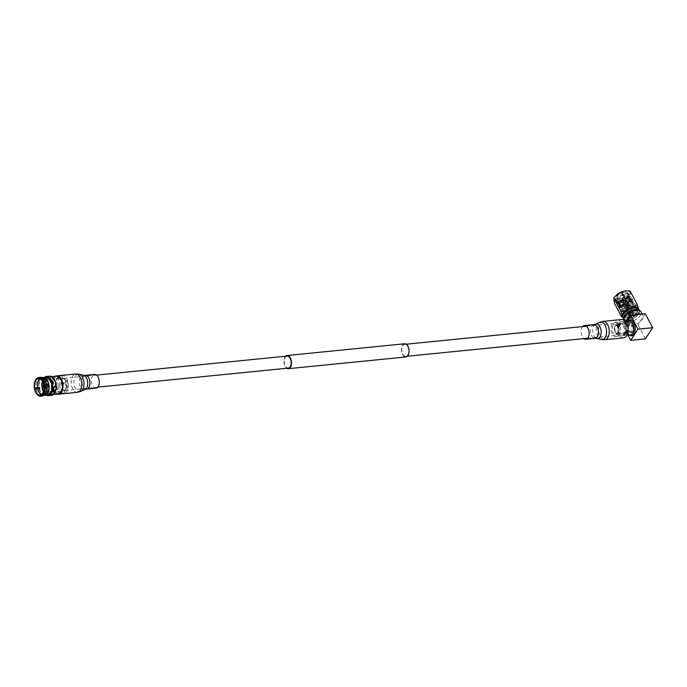 <?xml version="1.0" encoding="UTF-8"?>
<svg xmlns="http://www.w3.org/2000/svg" width="687" height="687" viewBox="0 0 687 687"><rect width="100%" height="100%" fill="white"/><g stroke="black" fill="none" stroke-linecap="round" stroke-linejoin="round"><path stroke-width="0.52" stroke-dasharray="3.44 2.58" d="M402.805 354.123A6.046 3.452 -95.7 0 0 405.854 356.381A6.046 3.452 -95.7 0 0 408.576 352.826A6.046 3.452 -95.7 0 0 407.709 346.617A6.046 3.452 -95.7 0 0 404.66 344.359A6.046 3.452 -95.7 0 0 401.938 347.914A6.046 3.452 -95.7 0 0 402.805 354.123M626.132 331.847A6.046 3.452 -95.7 0 0 629.18 334.105A6.046 3.452 -95.7 0 0 631.903 330.55A6.046 3.452 -95.7 0 0 631.035 324.341A6.046 3.452 -95.7 0 0 627.978 322.083A6.046 3.452 -95.7 0 0 625.256 325.629A6.046 3.452 -95.7 0 0 626.132 331.847M285.586 356.235A6.621 3.779 -95.7 0 0 285.028 366.205A6.621 3.779 -95.7 0 0 286.788 368.258M404.6 343.783A6.621 3.779 -95.7 0 0 401.62 347.682A6.621 3.779 -95.7 0 0 402.573 354.483A6.621 3.779 -95.7 0 0 405.914 356.957M61.942 388.129A6.046 3.452 -95.7 0 0 64.99 390.388A6.046 3.452 -95.7 0 0 67.712 386.833A6.046 3.452 -95.7 0 0 66.845 380.624A6.046 3.452 -95.7 0 0 63.797 378.365A6.046 3.452 -95.7 0 0 61.066 381.92A6.046 3.452 -95.7 0 0 61.942 388.129M287.114 356.081A6.046 3.452 -95.7 0 0 284.392 359.636A6.046 3.452 -95.7 0 0 285.26 365.853A6.046 3.452 -95.7 0 0 288.317 368.112M62.028 383.604L62.517 382.745L63.367 383.466L62.818 384.351L62.028 383.604M63.402 382.401L64.252 383.123L63.711 384.007L62.912 383.26L63.402 382.401L62.517 382.745M59.614 385.862A6.432 3.675 84.3 0 1 62.491 378.099A6.432 3.675 84.3 0 1 66.639 383.14A6.432 3.675 84.3 0 1 63.762 390.903A6.432 3.675 84.3 0 1 59.614 385.862M56.351 386.188L55.553 385.441L54.118 386.661L54.969 387.391L56.351 386.188M55.553 385.441L55.003 386.317L55.862 387.039M47.042 387.116A6.432 3.675 84.3 0 1 49.911 379.353A6.432 3.675 84.3 0 1 54.058 384.394A6.432 3.675 84.3 0 1 51.19 392.157A6.432 3.675 84.3 0 1 47.042 387.116M43.865 385.003A8.502 4.852 -95.7 0 0 49.61 394.39A8.502 4.852 -95.7 0 0 50.349 394.209A8.502 4.852 -95.7 0 0 53.509 384.789A8.502 4.852 -95.7 0 0 47.927 377.481A8.502 4.852 -95.7 0 0 47.18 377.652A8.502 4.852 -95.7 0 0 43.874 384.531M45.205 377.85A8.502 4.852 -95.7 0 0 42.044 387.27A8.502 4.852 -95.7 0 0 47.635 394.587A8.502 4.852 -95.7 0 0 48.373 394.407A8.502 4.852 -95.7 0 0 51.534 384.986A8.502 4.852 -95.7 0 0 45.952 377.678A8.502 4.852 -95.7 0 0 45.205 377.85M44.011 387.786A1.408 0.807 -95.7 0 0 44.208 387.812A1.408 0.807 -95.7 0 0 44.835 386.103A1.408 0.807 -95.7 0 0 44.638 385.519M47.996 386.231A1.408 0.807 -95.7 0 0 48.906 387.339A1.408 0.807 -95.7 0 0 49.541 385.639A1.408 0.807 -95.7 0 0 48.631 384.531A1.408 0.807 -95.7 0 0 47.996 386.231M49.258 385.742A0.902 0.515 -95.7 0 0 48.27 386.128A0.902 0.515 -95.7 0 0 49.258 385.742M44.002 387.279A0.902 0.515 -95.7 0 0 44.251 385.605M45.187 394.613L43.29 394.724A8.235 4.697 84.3 0 1 42.903 394.793A8.235 4.697 84.3 0 1 41.46 394.553M41.658 394.398A8.004 4.569 -95.7 0 0 42.886 394.561A8.004 4.569 -95.7 0 0 43.247 394.501M40.267 378.958L42.147 378.769L42.053 378.288A8.502 4.852 -95.7 0 0 39.236 387.605M43.126 377.953A8.502 4.852 -95.7 0 0 42.723 378.03L42.817 378.511A8.004 4.569 -95.7 0 0 42.474 378.623A8.004 4.569 -95.7 0 0 42.147 378.769M43.573 391.161A8.004 4.569 -95.7 0 0 47.583 394.089A8.004 4.569 -95.7 0 0 48.288 393.926A8.004 4.569 -95.7 0 0 51.259 385.055A8.004 4.569 -95.7 0 0 45.995 378.168A8.004 4.569 -95.7 0 0 45.299 378.339A8.004 4.569 -95.7 0 0 42.646 381.835M45.127 394.312A8.004 4.569 -95.7 0 0 45.462 394.201A8.004 4.569 -95.7 0 0 45.789 394.055L45.883 394.544M42.311 377.704A8.94 5.101 -95.7 0 0 42.302 377.704A8.94 5.101 -95.7 0 0 38.987 387.631M45.9 377.24A8.94 5.101 -95.7 0 0 45.127 377.429A8.94 5.101 -95.7 0 0 41.804 387.331A8.94 5.101 -95.7 0 0 47.678 395.025M49.593 376.167A9.644 5.505 -95.7 0 0 48.751 376.364A9.644 5.505 -95.7 0 0 45.78 379.902L46.355 380.495L45.943 381.843L45.376 381.242A9.644 5.505 -95.7 0 0 46.252 390.937A9.644 5.505 -95.7 0 0 51.508 395.351M56.411 376.081A9.043 5.161 -95.7 0 0 52.375 386.987A9.043 5.161 -95.7 0 0 58.206 394.08M53.981 378.941A9.043 5.161 -95.7 0 0 50.125 376.708A9.043 5.161 -95.7 0 0 46.089 387.614A9.043 5.161 -95.7 0 0 51.92 394.707A9.043 5.161 -95.7 0 0 55.261 391.762M56.678 386.403A8.055 4.594 -95.7 0 0 61.864 392.724A8.055 4.594 -95.7 0 0 65.463 383.002A8.055 4.594 -95.7 0 0 60.267 376.691A8.055 4.594 -95.7 0 0 56.678 386.403M62.818 384.351L63.711 384.007M52.916 386.781A8.055 4.594 -95.7 0 0 58.103 393.101A8.055 4.594 -95.7 0 0 61.701 383.38A8.055 4.594 -95.7 0 0 56.506 377.069A8.055 4.594 -95.7 0 0 52.916 386.781M54.969 387.391L55.467 386.523L54.659 385.785M58.197 386.412A9.043 5.161 -95.7 0 0 64.028 393.496A9.043 5.161 -95.7 0 0 68.056 382.59A9.043 5.161 -95.7 0 0 62.234 375.506A9.043 5.161 -95.7 0 0 58.197 386.412M56.136 386.618A9.043 5.161 -95.7 0 0 61.967 393.703A9.043 5.161 -95.7 0 0 66.004 382.796A9.043 5.161 -95.7 0 0 60.173 375.712A9.043 5.161 -95.7 0 0 56.136 386.618M55.424 390.293A8.502 4.852 -95.7 0 0 55.656 383.913A8.502 4.852 -95.7 0 0 50.177 377.249A8.502 4.852 -95.7 0 0 46.39 387.502A8.502 4.852 -95.7 0 0 51.868 394.166A8.502 4.852 -95.7 0 0 55.046 391.324M45.917 387.545A8.502 4.852 -95.7 0 0 51.396 394.209A8.502 4.852 -95.7 0 0 55.192 383.964A8.502 4.852 -95.7 0 0 49.713 377.3A8.502 4.852 -95.7 0 0 45.917 387.545M37.356 387.794A8.502 4.852 84.3 0 1 40.172 378.468L42.053 378.288M34.505 388.224A9.403 5.367 84.3 0 1 35.252 380.701M38.197 377.764L39.262 377.661A9.403 5.367 -95.7 0 0 36.11 388.061M39.545 378.803L40.224 378.735M40.172 378.468L39.262 377.661M44.509 394.87L43.341 394.982A8.502 4.852 84.3 0 1 42.929 395.059A8.502 4.852 84.3 0 1 37.579 388.979L39.46 388.799A8.502 4.852 -95.7 0 0 44.818 394.87M36.557 393.737A9.403 5.367 84.3 0 1 34.736 389.409L36.342 389.246A9.403 5.367 -95.7 0 0 42.285 396.03M43.29 394.724L41.168 394.939M37.579 388.979L36.342 389.246M42.766 395.944L43.341 394.982M43.951 394.467L43.908 394.244A8.004 4.569 -95.7 0 0 46.553 385.51L46.682 385.459A8.235 4.697 84.3 0 1 43.951 394.467L41.134 394.75M46.046 392.346A8.502 4.852 84.3 0 1 44.002 394.724L44.707 394.656M46.682 385.459L43.865 385.742M44.002 394.724L43.427 395.686M54.96 390.345L55.158 389.675L55.733 390.268M45.78 379.902L42.963 380.177L43.53 380.778L46.355 380.495M43.53 380.778L43.126 382.118L42.551 381.525A9.644 5.505 84.3 0 1 42.963 380.177M42.551 381.525L45.376 381.242M39.185 388.748A8.94 5.101 -95.7 0 0 44.062 395.274M52.504 391.891L51.929 391.298L52.727 391.221M51.929 391.298L52.341 389.95L52.908 390.551M52.341 389.95L55.158 389.675M43.126 382.118L45.943 381.843M46.321 384.291A8.004 4.569 -95.7 0 0 41.297 378.64A8.004 4.569 -95.7 0 0 40.937 378.7L40.894 378.477A8.235 4.697 84.3 0 1 41.272 378.408A8.235 4.697 84.3 0 1 46.458 384.273M42.723 378.03L40.842 378.219A8.502 4.852 84.3 0 1 41.246 378.142A8.502 4.852 84.3 0 1 44.835 380.186M42.817 378.511L40.937 378.7M48.434 385.321L46.553 385.51M43.908 394.244L45.789 394.055M40.413 377.318A9.403 5.367 -95.7 0 0 39.932 377.403L38.317 377.567M40.894 378.477L38.841 378.683M39.932 377.403L40.842 378.219M95.982 388.164A6.904 3.942 84.3 0 1 91.551 378.236A6.904 3.942 84.3 0 1 94.617 374.424M57.596 394.14A9.206 5.256 84.3 0 1 52.693 380.967A9.206 5.256 84.3 0 1 55.802 376.15M630.142 319.644A5.436 2.576 152.3 0 0 635.458 317.282A5.436 2.576 152.3 0 0 637.158 313.744A5.436 2.576 152.3 0 0 634.556 312.894A5.436 2.576 152.3 0 0 629.24 315.256A5.436 2.576 152.3 0 0 627.532 318.794A5.436 2.576 152.3 0 0 630.142 319.644M629.584 318.588A5.436 2.576 152.3 0 0 634.9 316.226A5.436 2.576 152.3 0 0 636.6 312.679A5.436 2.576 152.3 0 0 633.998 311.829A5.436 2.576 152.3 0 0 628.682 314.199A5.436 2.576 152.3 0 0 626.973 317.738A5.436 2.576 152.3 0 0 629.584 318.588M645.359 338.871L638.017 324.882L627.506 325.93A9.781 4.646 152.3 0 0 630.348 326.11A9.781 4.646 152.3 0 0 633.852 325.295A9.781 4.646 152.3 0 0 640.078 321.722A9.781 4.646 152.3 0 0 643.238 316.887A9.781 4.646 152.3 0 0 642.989 315.488A9.781 4.646 152.3 0 0 641.143 314.139M623.418 319.764A9.781 4.646 152.3 0 0 623.684 320.82A9.781 4.646 152.3 0 0 628.373 322.349A9.781 4.646 152.3 0 0 637.94 318.098A9.781 4.646 152.3 0 0 641.005 311.726M617.991 334.913A7.025 4.01 -95.7 0 0 618.704 326.935A7.025 4.01 -95.7 0 0 614.418 322.443A7.025 4.01 -95.7 0 0 612.237 323.963A7.025 4.01 -95.7 0 0 611.524 331.933A7.025 4.01 -95.7 0 0 615.81 336.424A7.025 4.01 -95.7 0 0 617.991 334.913M630.211 322.778A5.118 2.92 -95.7 0 0 628.631 323.886A5.118 2.92 -95.7 0 0 628.107 329.7A5.118 2.92 -95.7 0 0 631.233 332.972A5.118 2.92 -95.7 0 0 632.821 331.873A5.118 2.92 -95.7 0 0 633.337 326.059A5.118 2.92 -95.7 0 0 630.211 322.778L620.954 323.706L618.729 324.874L618.472 327.579L621.117 323.534L621.297 322.401L619.82 322.547L621.117 323.534M625.866 332.56L623.744 333.719L626.166 330.026L625.866 332.56M613.019 325.44A5.118 2.92 -95.7 0 0 612.495 331.254A5.118 2.92 -95.7 0 0 615.621 334.535A5.118 2.92 -95.7 0 0 617.209 333.427A5.118 2.92 -95.7 0 0 617.733 327.613A5.118 2.92 -95.7 0 0 614.607 324.341A5.118 2.92 -95.7 0 0 613.019 325.44M615.689 325.286A4.981 2.842 84.3 0 1 616.136 324.745A4.981 2.842 84.3 0 1 617.235 324.212A4.981 2.842 84.3 0 1 620.275 327.398A4.981 2.842 84.3 0 1 619.768 333.058A4.981 2.842 84.3 0 1 618.223 334.131A4.981 2.842 84.3 0 1 617.046 333.83A4.981 2.842 84.3 0 1 614.959 329.958A4.981 2.842 84.3 0 1 615.689 325.286M623.848 333.573L626.063 330.181L625.728 332.465L623.848 333.573L626.063 330.181M632.761 331.761A4.981 2.842 -95.7 0 0 633.268 326.102A4.981 2.842 -95.7 0 0 630.228 322.916A4.981 2.842 -95.7 0 0 628.682 323.998A4.981 2.842 -95.7 0 0 628.176 329.648A4.981 2.842 -95.7 0 0 631.216 332.834A4.981 2.842 -95.7 0 0 632.761 331.761M618.566 327.433L620.902 323.852L618.858 324.977L618.566 327.433L620.911 323.852L630.228 322.916M618.334 332.56A4.199 2.396 -95.7 0 0 618.489 327.021A4.199 2.396 -95.7 0 0 615.277 325.552A4.199 2.396 -95.7 0 0 614.899 326.016A4.199 2.396 -95.7 0 0 614.29 329.949A4.199 2.396 -95.7 0 0 616.041 333.204A4.199 2.396 -95.7 0 0 618.334 332.56M629.146 324.874A3.856 2.198 -95.7 0 0 628.751 329.253A3.856 2.198 -95.7 0 0 631.104 331.718A3.856 2.198 -95.7 0 0 632.298 330.885A3.856 2.198 -95.7 0 0 632.693 326.505A3.856 2.198 -95.7 0 0 630.34 324.041A3.856 2.198 -95.7 0 0 629.146 324.874M615.037 326.282A3.856 2.198 -95.7 0 0 614.65 330.653A3.856 2.198 -95.7 0 0 617.003 333.118A3.856 2.198 -95.7 0 0 618.197 332.293A3.856 2.198 -95.7 0 0 618.592 327.914A3.856 2.198 -95.7 0 0 616.239 325.449A3.856 2.198 -95.7 0 0 615.037 326.282M634.273 310.567A7.609 3.607 -27.7 0 1 634.882 310.481A7.609 3.607 -27.7 0 1 638.008 314.594A7.609 3.607 -27.7 0 1 628.699 319.936A7.609 3.607 -27.7 0 1 626.561 314.612M638.816 310.284A8.63 4.096 -27.7 0 1 639.417 311.28A8.63 4.096 -27.7 0 1 636.188 316.759A8.63 4.096 -27.7 0 1 628.098 320.219A8.63 4.096 -27.7 0 1 624.225 319.249A8.63 4.096 -27.7 0 1 623.753 318.193M639.047 309.854A8.974 4.259 -27.7 0 1 635.69 315.548A8.974 4.259 -27.7 0 1 627.283 319.146A8.974 4.259 -27.7 0 1 623.255 318.141M623.916 304.118A1.812 0.859 -27.7 0 1 624.492 302.941A1.812 0.859 -27.7 0 1 626.261 302.151A1.812 0.859 -27.7 0 1 627.128 302.435A1.812 0.859 -27.7 0 1 626.561 303.611A1.812 0.859 -27.7 0 1 624.792 304.401A1.812 0.859 -27.7 0 1 623.916 304.118L629.567 314.878A1.812 0.859 152.3 0 0 629.567 314.878A1.812 0.859 152.3 0 0 630.443 315.161A1.812 0.859 152.3 0 0 632.212 314.38A1.812 0.859 152.3 0 0 632.779 313.195A1.812 0.859 152.3 0 0 631.911 312.911A1.812 0.859 152.3 0 0 630.477 313.452L631.782 313.324L630.864 314.723L626.329 306.101L625.015 306.11L629.335 314.337A1.812 0.859 -27.7 0 0 629.378 314.5L630.864 314.723M631.782 313.324L627.257 304.693L625.909 304.745L624.99 306.153M625.909 304.745L630.022 313.289A1.812 0.859 -27.7 0 1 630.297 313.1L630.477 313.452M626.63 301.584A2.722 1.288 -27.7 0 1 627.935 302.014A2.722 1.288 -27.7 0 1 627.076 303.783A2.722 1.288 -27.7 0 1 624.423 304.968A2.722 1.288 -27.7 0 1 623.118 304.539A2.722 1.288 -27.7 0 1 623.968 302.769A2.722 1.288 -27.7 0 1 626.63 301.584M632.28 312.353A2.722 1.288 -27.7 0 1 633.586 312.774A2.722 1.288 -27.7 0 1 632.727 314.543A2.722 1.288 -27.7 0 1 630.073 315.728A2.722 1.288 -27.7 0 1 628.768 315.299A2.722 1.288 -27.7 0 1 629.618 313.53A2.722 1.288 -27.7 0 1 632.28 312.353M633.38 310.661A5.436 2.576 152.3 0 0 628.064 313.023A5.436 2.576 152.3 0 0 626.364 316.57A5.436 2.576 152.3 0 0 628.966 317.42A5.436 2.576 152.3 0 0 634.281 315.05A5.436 2.576 152.3 0 0 635.99 311.512A5.436 2.576 152.3 0 0 633.38 310.661M622.482 305.054A5.436 2.576 -27.7 0 1 619.872 304.204A5.436 2.576 -27.7 0 1 621.58 300.666A5.436 2.576 -27.7 0 1 626.896 298.304A5.436 2.576 -27.7 0 1 629.498 299.154A5.436 2.576 -27.7 0 1 627.798 302.692A5.436 2.576 -27.7 0 1 622.482 305.054M627.265 297.737A6.346 3.006 -27.7 0 1 630.305 298.733A6.346 3.006 -27.7 0 1 628.313 302.864A6.346 3.006 -27.7 0 1 622.113 305.621A6.346 3.006 -27.7 0 1 619.073 304.624A6.346 3.006 -27.7 0 1 621.065 300.494A6.346 3.006 -27.7 0 1 627.265 297.737M633.749 310.095A6.346 3.006 -27.7 0 1 636.789 311.091A6.346 3.006 -27.7 0 1 634.797 315.221A6.346 3.006 -27.7 0 1 628.596 317.978A6.346 3.006 -27.7 0 1 625.556 316.99A6.346 3.006 -27.7 0 1 627.549 312.851A6.346 3.006 -27.7 0 1 633.749 310.095M627.841 293.263A6.707 3.186 -27.7 0 1 625.84 297.548A6.707 3.186 -27.7 0 1 619.416 300.52L622.388 299.901L627.703 296.44L628.304 294.148L627.841 293.263A6.707 3.186 -27.7 0 0 624.861 292.198L621.641 293.272L616.763 297.565L616.454 300.417L617.355 301.31L619.837 301.799L623.049 301.181L627.978 298.167L628.974 295.419L628.201 294.783L625.934 294.706L622.937 295.745L618.06 300.039L617.75 302.89L618.652 303.783L622.216 304.178L624.354 303.645L629.275 300.64L630.271 297.892L629.498 297.256L627.231 297.179L624.234 298.218L619.356 302.512L619.047 305.363L619.957 306.256L623.521 306.651L625.651 306.119L630.572 303.113L631.568 300.365L630.795 299.73L628.528 299.652L625.539 300.691L620.653 304.976L620.344 307.828L621.254 308.729L623.736 309.219L626.948 308.592L632.263 305.122L632.864 302.83L632.092 302.203L629.833 302.125C626.45 302.907 623.822 304.685 621.95 307.45L620.911 306.591L621.28 306.179L621.95 307.45M628.304 294.148L625.531 293.392L622.276 294.474L617.39 298.768L617.081 301.619L617.991 302.512L620.473 303.001L623.684 302.374L629 298.905L629.601 296.621L628.837 295.985L626.57 295.908L623.573 296.947L619.854 299.669L618.686 301.241L618.377 304.092L619.288 304.985L621.769 305.475L624.981 304.848L630.297 301.378L630.898 299.094L628.124 298.338L624.869 299.42L621.151 302.143L619.983 303.706L619.674 306.557L620.584 307.458L623.066 307.948L626.278 307.321L631.593 303.852L632.195 301.559L631.43 300.932L629.163 300.854L626.166 301.885L621.28 306.179M628.45 318.201A6.707 3.186 -27.7 0 1 625.239 317.154A6.707 3.186 -27.7 0 1 627.343 312.791A6.707 3.186 -27.7 0 1 633.895 309.871A6.707 3.186 -27.7 0 1 637.115 310.919A6.707 3.186 -27.7 0 1 635.011 315.29A6.707 3.186 -27.7 0 1 628.45 318.201M621.52 316.655L626.733 318.107A8.974 4.259 152.3 0 0 634.908 314.68L638.558 309.107A8.974 4.259 -27.7 0 1 638.549 309.734A8.974 4.259 -27.7 0 1 634.908 314.68L629.988 315.805L622.826 302.16L618.257 301.962A8.974 4.259 -27.7 0 1 613.731 299.807A8.974 4.259 -27.7 0 1 616.806 294.68M638.326 308.351A8.974 4.259 -27.7 0 1 638.558 309.107L637.862 309.811L630.7 296.166L626.432 298.536A8.974 4.259 -27.7 0 1 618.257 301.962L614.35 303.01M629.988 315.805L626.733 318.107A8.974 4.259 -27.7 0 1 623.444 317.669A8.974 4.259 -27.7 0 1 622.431 316.698M623.006 291.331A8.974 4.259 -27.7 0 1 625.548 290.807A8.974 4.259 -27.7 0 1 630.082 292.963A8.974 4.259 -27.7 0 1 626.432 298.536L622.826 302.16M624.861 292.198L619.288 293.847C616.05 296.037 614.745 298.029 615.372 299.833L619.416 300.52M630.116 291.005L630.7 296.166M619.288 293.847L616.016 297.265L615.664 300.382L616.66 301.353L620.507 301.765L622.903 301.164L628.27 297.857L629.386 294.749L628.536 294.036L622.714 295.049L617.321 299.738L616.96 302.847L617.957 303.826L621.804 304.238L624.208 303.637L629.567 300.322L630.683 297.222L629.833 296.509L624.011 297.523L618.618 302.211L618.257 305.32L619.253 306.299L623.1 306.711L625.505 306.101L630.864 302.795L631.98 299.695L631.13 298.982L625.307 299.996L619.914 304.685L619.554 307.793L620.55 308.764L624.397 309.184L626.802 308.575L632.16 305.268L633.285 302.16L632.426 301.456L626.613 302.469L621.211 307.158M615.664 300.382L615.363 299.815L616.359 300.786L622.611 300.597L628.442 296.732L629.094 294.182L628.236 293.478L625.951 293.332L622.422 294.491L618.266 297.505L617.02 299.171L616.66 302.289L617.656 303.259L623.908 303.07L629.739 299.206L630.391 296.655L629.532 295.942L627.248 295.805L623.719 296.956L619.571 299.979L618.317 301.645L617.965 304.753L618.953 305.732L625.204 305.543L631.035 301.679L631.688 299.128L630.829 298.416L628.545 298.278L625.015 299.429L620.868 302.452L619.614 304.118L619.262 307.226L620.249 308.205L626.501 308.008L632.332 304.152L632.985 301.602L632.126 300.889L629.842 300.743L626.312 301.902L622.164 304.925L620.911 306.591M630.297 313.1L631.301 312.997L627.283 305.346L626.012 304.951M629.378 314.5L630.383 314.406L626.364 306.754L625.093 306.35M627.257 304.693L626.329 306.101M626.81 304.736L625.891 306.144M626.991 305.088L626.072 306.496M630.022 313.289L629.335 314.337M631.301 312.997L630.383 314.406M627.283 305.346L626.364 306.754M625.702 305.062L625.015 306.11M623.573 333.985L623.392 335.119L624.869 334.973L623.744 333.719L631.233 332.972M626.149 330.894L627.635 330.748L626.338 329.76L623.392 335.119M624.869 334.973L627.635 330.748M617.055 326.763L618.352 327.751L618.54 326.617L617.055 326.763L619.82 322.547M618.54 326.617L621.297 322.401M620.996 323.706L614.607 324.341M626.69 321.224L623.341 326.342L627.995 335.204M645.308 313.727L638.017 324.882M626.055 321.284A9.781 4.646 152.3 0 0 625.41 323.182A9.781 4.646 152.3 0 0 625.659 324.582A9.781 4.646 152.3 0 0 627.506 325.93L623.341 326.342M634.797 314.775A9.781 4.646 152.3 0 0 628.571 318.356M621.847 319.515A9.206 5.256 -95.7 0 0 617.476 328.446A9.206 5.256 -95.7 0 0 622.817 337.798A9.206 5.256 -95.7 0 0 623.676 337.832M582.653 326.6A6.904 3.942 -95.7 0 0 581.228 332.817A6.904 3.942 -95.7 0 0 583.856 338.622M45.041 377.326A9.068 5.17 -95.7 0 0 41.641 386.644A9.068 5.17 -95.7 0 0 46.819 395.111M48.219 395.678A9.644 5.505 84.3 0 1 41.881 387.382A9.644 5.505 84.3 0 1 45.462 376.691M86.631 389.1A6.904 3.942 84.3 0 1 82.191 379.172A6.904 3.942 84.3 0 1 85.257 375.351M84.982 389.529A7.308 4.165 84.3 0 1 80.534 387.039A7.308 4.165 84.3 0 1 79.52 379.241A7.308 4.165 84.3 0 1 83.556 375.257M80.748 391.435A8.811 5.024 84.3 0 1 75.39 388.43A8.811 5.024 84.3 0 1 74.17 379.026A8.811 5.024 84.3 0 1 79.031 374.226M77.408 392.329A9.206 5.256 84.3 0 1 71.491 379.095A9.206 5.256 84.3 0 1 75.579 374.003M627.111 322.478A7.025 4.01 -95.7 0 0 626.389 330.447A7.025 4.01 -95.7 0 0 630.683 334.938C630.134 335.788 628.923 334.569 627.051 331.297C625.969 327.69 626.115 324.676 627.497 322.272L629.283 320.966A7.025 4.01 -95.7 0 0 627.111 322.478M629.326 335.076A7.926 4.526 84.3 0 1 627.48 321.696A7.926 4.526 84.3 0 1 627.935 321.095M593.817 324.616A6.904 3.942 -95.7 0 0 590.545 331.323A6.904 3.942 -95.7 0 0 594.547 338.33A6.904 3.942 -95.7 0 0 595.191 338.365M603.04 321.387A9.206 5.256 -95.7 0 0 598.669 330.327A9.206 5.256 -95.7 0 0 604.01 339.67A9.206 5.256 -95.7 0 0 604.869 339.713M595.466 324.187A7.308 4.165 -95.7 0 0 592.812 331.615A7.308 4.165 -95.7 0 0 596.84 338.451M599.699 322.28A8.811 5.024 -95.7 0 0 596.488 331.177A8.811 5.024 -95.7 0 0 601.288 339.464M405.854 356.381L407.391 356.227M587.651 338.244L629.18 334.105M64.99 390.388L97.794 387.116M63.797 378.365L96.601 375.093M404.66 344.359L406.189 344.204M586.449 326.222L627.978 322.083M49.911 379.353L62.491 378.099M47.635 394.587L49.61 394.39M44.208 387.812L48.906 387.339M43.977 385.501L48.674 385.038M42.886 394.561L47.583 394.089M53.346 394.561L51.92 394.707M61.864 392.724L58.103 393.101M64.028 393.496L61.967 393.703M51.868 394.166L51.396 394.209M42.929 395.059L44.483 394.905M40.086 395.077L42.903 394.793M50.177 377.249L49.713 377.3M62.234 375.506L60.173 375.712M60.267 376.691L56.506 377.069M51.551 376.57L50.125 376.708M44.208 377.403L41.993 381.122L41.563 386.841L43.616 392.912L45.977 395.197M41.246 378.142L42.792 377.987M41.297 378.64L45.995 378.168M38.455 378.692L41.272 378.408M44.157 387.305L48.854 386.833M45.952 377.678L47.927 377.481M51.19 392.157L63.762 390.903M637.158 313.744L636.6 312.679M642.989 315.488L642.225 314.036M614.418 322.443L625.445 321.344M615.621 334.535L623.753 333.719M617.235 324.212L620.902 323.852M615.277 325.552L616.136 324.745M617.003 333.118L631.104 331.718M639.417 311.28L639.185 310.378M627.935 302.014L633.586 312.774M619.872 304.204L626.364 316.57M630.305 298.733L636.789 311.091M625.239 317.154L620.344 307.828M619.674 306.557L619.047 305.363M618.377 304.092L617.75 302.89M617.081 301.619L616.454 300.417M632.195 301.559L631.568 300.365M630.898 299.094L630.271 297.892M629.601 296.621L628.974 295.419M623.444 317.669L622.748 317.3M637.115 310.919L632.864 302.83M629.386 294.749L629.094 294.182M616.96 302.847L616.66 302.289M630.683 297.222L630.391 296.655M618.257 305.32L617.965 304.753M631.98 299.695L631.688 299.128M619.554 307.793L619.262 307.226M633.285 302.16L632.985 301.602M619.073 304.624L625.556 316.99M629.498 299.154L635.99 311.512M623.118 304.539L628.768 315.299M627.128 302.435L632.779 313.195M624.225 319.249L623.616 318.553M616.239 325.449L630.34 324.041M616.041 333.204L617.046 333.83M618.223 334.131L631.216 332.834M615.81 336.424L626.845 335.325M625.659 324.582L623.684 320.82M627.532 318.794L626.973 317.738"/><path stroke-width="1.03" d="M286.788 368.258A6.621 3.779 -95.7 0 0 288.377 368.679A6.621 3.779 -95.7 0 0 291.357 364.788A6.621 3.779 -95.7 0 0 290.403 357.987A6.621 3.779 -95.7 0 0 287.063 355.514A6.621 3.779 -95.7 0 0 285.586 356.235M288.377 368.679L405.914 356.957A6.621 3.779 -95.7 0 0 408.894 353.066A6.621 3.779 -95.7 0 0 407.941 346.257A6.621 3.779 -95.7 0 0 404.6 343.783L287.063 355.514M97.794 387.116L288.317 368.112A6.046 3.452 -95.7 0 0 291.039 364.557A6.046 3.452 -95.7 0 0 290.172 358.339A6.046 3.452 -95.7 0 0 287.114 356.081L96.601 375.093M43.874 384.531A8.502 4.852 -95.7 0 0 43.865 385.003M44.638 385.519A1.408 0.807 -95.7 0 0 43.925 384.995A1.408 0.807 -95.7 0 0 43.298 386.704A1.408 0.807 -95.7 0 0 44.011 387.786M44.251 385.605A0.902 0.515 -95.7 0 0 44.002 387.279M41.46 394.553A8.235 4.697 84.3 0 1 37.725 388.928L37.854 388.876A8.004 4.569 -95.7 0 0 41.658 394.398M37.854 388.876L39.734 388.687A8.004 4.569 -95.7 0 1 39.502 387.502L37.502 387.743A8.235 4.697 84.3 0 1 39.898 378.932M40.129 379.035A8.004 4.569 -95.7 0 0 37.622 387.691M42.646 381.835A8.004 4.569 -95.7 0 0 43.573 391.161M44.062 395.274A8.94 5.101 -95.7 0 0 44.861 395.308A8.94 5.101 -95.7 0 0 45.634 395.119A8.94 5.101 -95.7 0 0 48.957 385.209A8.94 5.101 -95.7 0 0 43.083 377.515A8.94 5.101 -95.7 0 0 42.311 377.704M44.861 395.308L47.678 395.025A8.94 5.101 -95.7 0 0 48.459 394.836A8.94 5.101 -95.7 0 0 51.783 384.935A8.94 5.101 -95.7 0 0 45.9 377.24L43.083 377.515M52.349 395.145A9.644 5.505 -95.7 0 0 55.321 391.616L52.504 391.891A9.644 5.505 84.3 0 0 52.908 390.551L55.733 390.268A9.644 5.505 -95.7 0 0 54.857 380.572A9.644 5.505 -95.7 0 0 49.593 376.167L46.304 376.493A9.644 5.505 84.3 0 1 52.641 384.789A9.644 5.505 84.3 0 1 49.06 395.472A9.644 5.505 84.3 0 1 48.219 395.678L51.508 395.351A9.644 5.505 -95.7 0 0 52.349 395.145M53.346 394.561L58.206 394.08A9.043 5.161 -95.7 0 0 62.242 383.174A9.043 5.161 -95.7 0 0 56.411 376.081L51.551 376.57M55.261 391.762A9.043 5.161 -95.7 0 0 55.956 383.801A9.043 5.161 -95.7 0 0 53.981 378.941M55.046 391.324A8.502 4.852 -95.7 0 0 55.424 390.293M39.502 387.502L34.35 388.146A8.828 5.041 -95.7 0 1 35.157 380.916L35.355 380.478A9.403 5.367 84.3 0 1 37.656 377.824L38.197 377.764M37.656 377.824L37.407 379.009A8.235 4.697 -95.7 0 0 34.676 388.018L34.35 388.146M37.296 378.425A8.828 5.041 -95.7 0 0 35.157 380.916M37.502 387.743L34.676 388.018M37.407 379.009L39.545 378.803M44.483 394.905L44.818 394.87A8.502 4.852 -95.7 0 0 45.222 394.802L44.509 394.87M40.576 395.592A8.828 5.041 -95.7 0 1 36.411 393.548A8.828 5.041 -95.7 0 1 34.573 389.331L34.908 389.211A8.235 4.697 -95.7 0 0 40.086 395.077A8.235 4.697 -95.7 0 0 40.464 395.008L41.16 396.107A9.403 5.367 84.3 0 1 40.67 396.193A9.403 5.367 84.3 0 1 36.694 393.934A9.403 5.367 84.3 0 1 36.557 393.737M40.67 396.193L42.285 396.03A9.403 5.367 -95.7 0 0 42.766 395.944L41.16 396.107M41.168 394.939L40.464 395.008M34.908 389.211L37.725 388.928M44.707 394.656L45.883 394.544A8.502 4.852 -95.7 0 0 48.708 385.218L46.828 385.407A8.502 4.852 84.3 0 1 46.046 392.346L45.728 393.033A9.403 5.367 -95.7 0 0 46.579 385.287L44.973 385.45A9.403 5.367 84.3 0 1 41.821 395.849L43.427 395.686A9.403 5.367 -95.7 0 0 45.728 393.033M41.821 395.849L41.134 394.75A8.235 4.697 -95.7 0 0 43.865 385.742L44.973 385.45M41.246 395.334A8.828 5.041 -95.7 0 0 44.191 385.613M55.321 391.616L54.96 390.345M48.425 385.244A8.004 4.569 -95.7 0 0 48.21 384.136L48.476 384.033A8.502 4.852 -95.7 0 0 43.126 377.953L42.792 377.987M38.987 387.631A8.94 5.101 -95.7 0 0 39.185 388.748M52.727 391.221L54.754 391.015M43.633 384.557A8.235 4.697 -95.7 0 0 38.455 378.692A8.235 4.697 -95.7 0 0 38.068 378.752L38.317 377.567A9.403 5.367 84.3 0 1 38.807 377.472A9.403 5.367 84.3 0 1 44.749 384.256L46.33 384.325A8.004 4.569 -95.7 0 0 46.321 384.291M44.749 384.256L46.355 384.102A9.403 5.367 -95.7 0 0 44.389 379.576L44.835 380.186A8.502 4.852 84.3 0 1 46.596 384.213L48.476 384.033M46.33 384.325L48.21 384.136M43.959 384.428A8.828 5.041 -95.7 0 0 37.957 378.168M44.389 379.576A9.403 5.367 -95.7 0 0 40.413 377.318L38.807 377.472M38.841 378.683L38.068 378.752M99.048 384.351A6.904 3.942 84.3 0 1 95.982 388.164L86.631 389.1A6.904 3.942 84.3 0 0 89.688 385.278A6.904 3.942 84.3 0 0 85.257 375.351L94.617 374.424A6.904 3.942 84.3 0 1 99.048 384.351M55.802 376.15A9.206 5.256 84.3 0 1 56.772 375.883A9.206 5.256 84.3 0 1 62.68 389.117A9.206 5.256 84.3 0 1 58.601 394.209A9.206 5.256 84.3 0 1 57.596 394.14M642.225 314.036L641.005 311.726A9.781 4.646 152.3 0 0 636.317 310.189A9.781 4.646 152.3 0 0 623.418 319.764M652.65 327.716L645.308 313.727L641.143 314.139A9.781 4.646 152.3 0 0 638.3 313.959A9.781 4.646 152.3 0 0 634.797 314.775L630.632 315.196L637.983 329.185L652.65 327.716L645.359 338.871L630.692 340.34L637.983 329.185M623.753 318.193A8.63 4.096 -27.7 0 1 627.214 312.817A8.63 4.096 -27.7 0 1 635.114 309.493A8.63 4.096 -27.7 0 1 638.816 310.284M623.616 318.553L623.255 318.141A8.974 4.259 -27.7 0 1 622.98 317.746A8.974 4.259 -27.7 0 1 625.797 311.898A8.974 4.259 -27.7 0 1 634.573 307.999A8.974 4.259 -27.7 0 1 638.876 309.399A8.974 4.259 -27.7 0 1 639.047 309.854L639.185 310.378M622.98 317.746L622.431 316.698A8.974 4.259 -27.7 0 1 622.207 315.951A8.974 4.259 -27.7 0 1 625.848 310.369A8.974 4.259 -27.7 0 1 634.024 306.952A8.974 4.259 -27.7 0 1 638.326 308.351L638.876 309.399M616.806 294.68A8.974 4.259 -27.7 0 1 617.209 294.354A8.974 4.259 -27.7 0 1 617.373 294.225A8.974 4.259 -27.7 0 1 622.903 291.365A8.974 4.259 -27.7 0 1 623.006 291.331M638.558 309.107L637.278 304.65L634.024 306.952L628.811 305.5L625.848 310.369L620.928 311.494L622.207 315.951L621.52 316.655L614.35 303.01L613.766 297.849L620.928 311.494M613.766 297.849L617.373 294.225L621.641 291.855L625.548 290.807L630.116 291.005L637.278 304.65M622.748 317.3L621.52 316.655M621.641 291.855L628.811 305.5M626.561 314.612A7.609 3.607 -27.7 0 1 634.273 310.567M641.143 314.139L634.797 314.775M627.995 335.204L630.692 340.34M630.632 315.196L626.69 321.224M628.571 318.356A9.781 4.646 152.3 0 0 626.055 321.284M583.856 338.622A6.904 3.942 -95.7 0 0 585.195 339.266A6.904 3.942 -95.7 0 0 585.839 339.292A6.904 3.942 -95.7 0 0 589.111 332.594A6.904 3.942 -95.7 0 0 585.109 325.578A6.904 3.942 -95.7 0 0 584.465 325.552A6.904 3.942 -95.7 0 0 582.653 326.6M604.869 339.713L623.676 337.832A9.206 5.256 -95.7 0 0 628.047 328.893A9.206 5.256 -95.7 0 0 622.705 319.549A9.206 5.256 -95.7 0 0 621.847 319.515L603.04 321.387A9.206 5.256 -95.7 0 1 603.899 321.422A9.206 5.256 -95.7 0 1 609.24 330.773A9.206 5.256 -95.7 0 1 604.869 339.713L601.417 339.498A8.811 5.024 -95.7 0 0 601.554 339.524A8.811 5.024 -95.7 0 0 606.578 331.718A8.811 5.024 -95.7 0 0 601.451 322.066A8.811 5.024 -95.7 0 0 599.699 322.28L603.04 321.387M45.462 376.691A9.644 5.505 84.3 0 1 46.304 376.493L44.208 377.403M46.819 395.111A9.068 5.17 -95.7 0 0 48.485 394.965A9.068 5.17 -95.7 0 0 51.74 384.213A9.068 5.17 -95.7 0 0 45.102 377.3A9.068 5.17 -95.7 0 0 45.041 377.326M85.257 375.351L83.556 375.257A7.308 4.165 84.3 0 1 87.455 385.699A7.308 4.165 84.3 0 1 84.982 389.529L86.631 389.1M83.728 386.815A8.811 5.024 84.3 0 1 80.748 391.435L77.408 392.329A9.206 5.256 84.3 0 0 81.487 387.245A9.206 5.256 84.3 0 0 75.579 374.003L79.031 374.226A8.811 5.024 84.3 0 1 83.728 386.815M626.845 335.325L630.683 334.938A7.025 4.01 -95.7 0 0 632.856 333.427A7.025 4.01 -95.7 0 0 633.569 325.458A7.025 4.01 -95.7 0 0 629.283 320.966L625.445 321.344M627.935 321.095A7.926 4.526 84.3 0 1 634.153 323.371A7.926 4.526 84.3 0 1 633.964 334.054A7.926 4.526 84.3 0 1 629.326 335.076M596.84 338.451A7.308 4.165 -95.7 0 0 596.891 338.459L595.191 338.365A6.904 3.942 -95.7 0 0 598.471 331.658A6.904 3.942 -95.7 0 0 594.461 324.65A6.904 3.942 -95.7 0 0 593.817 324.616L584.465 325.552M601.288 339.464A8.811 5.024 -95.7 0 0 601.417 339.498L596.891 338.459A7.308 4.165 -95.7 0 0 597.003 338.485A7.308 4.165 -95.7 0 0 601.177 332.01A7.308 4.165 -95.7 0 0 596.917 324.006A7.308 4.165 -95.7 0 0 595.466 324.187L593.817 324.616M407.391 356.227L587.651 338.244M406.189 344.204L586.449 326.222M45.977 395.197L48.219 395.678M43.925 384.995L48.305 384.565M84.982 389.529L80.748 391.435M58.601 394.209L77.408 392.329M83.556 375.257L79.031 374.226M56.772 375.883L75.579 374.003M595.191 338.365L585.839 339.292M595.466 324.187L599.699 322.28"/></g></svg>

